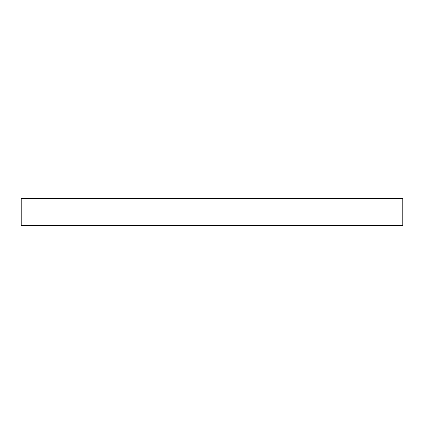 <?xml version="1.0" encoding="UTF-8"?>
<svg xmlns="http://www.w3.org/2000/svg" width="424" height="424" viewBox="0 0 424 424"><rect width="100%" height="100%" fill="white"/><g stroke="black" fill="none" stroke-linecap="round" stroke-linejoin="round"><path stroke-width="0.64" d="M384.844 225.626L402.8 225.626L402.8 198.374L21.2 198.374L21.2 225.626L384.844 225.626C387.737 224.826 390.621 224.826 393.499 225.626M30.502 225.626C33.395 224.826 36.284 224.826 39.156 225.626"/></g></svg>
